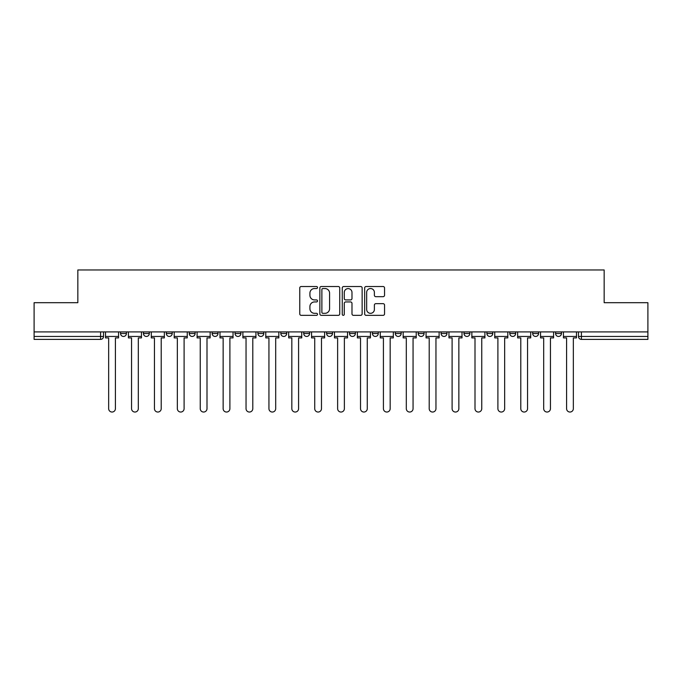 <?xml version="1.0" encoding="UTF-8"?>
<svg xmlns="http://www.w3.org/2000/svg" width="682" height="682" viewBox="0 0 682 682"><rect width="100%" height="100%" fill="white"/><g stroke="black" fill="none" stroke-linecap="round" stroke-linejoin="round"><path stroke-width="1.02" d="M317.514 287.531A1.006 1.006 0 0 0 316.508 286.525L301.205 286.525A1.441 1.441 0 0 0 299.765 287.966L299.765 313.899A1.441 1.441 0 0 0 301.205 315.34L316.508 315.34A1.006 1.006 0 0 0 317.514 314.325A1.006 1.006 0 0 0 316.508 313.319L314.53 313.319A4.612 4.612 0 0 1 309.918 308.707L309.918 306.55A4.612 4.612 0 0 1 314.53 301.938L316.508 301.938A1.006 1.006 0 0 0 317.514 300.933A1.006 1.006 0 0 0 316.508 299.927L314.53 299.927A4.612 4.612 0 0 1 309.918 295.315L309.918 293.149A4.612 4.612 0 0 1 314.53 288.546L316.508 288.546A1.006 1.006 0 0 0 317.514 287.531M509.786 331.904L509.786 333.515L515.66 333.515A2.933 2.933 0 0 1 512.719 336.448A2.933 2.933 0 0 1 509.786 333.515L509.786 331.904M486.888 331.904L486.888 333.515L492.762 333.515A2.933 2.933 0 0 1 489.829 336.448A2.933 2.933 0 0 1 486.888 333.515L486.888 331.904M372.406 331.904L372.406 333.515L378.28 333.515A2.933 2.933 0 0 1 375.347 336.448A2.933 2.933 0 0 1 372.406 333.515L372.406 331.904M303.72 331.904L303.72 333.515L309.594 333.515A2.933 2.933 0 0 1 306.653 336.448A2.933 2.933 0 0 1 303.72 333.515L303.72 331.904M257.924 331.904L257.924 333.515L263.798 333.515A2.933 2.933 0 0 1 260.865 336.448A2.933 2.933 0 0 1 257.924 333.515L257.924 331.904M235.034 331.904L235.034 333.515L240.899 333.515A2.933 2.933 0 0 1 237.967 336.448A2.933 2.933 0 0 1 235.034 333.515L235.034 331.904M189.238 333.515L189.238 331.904L189.238 333.515A2.933 2.933 0 0 0 192.171 336.448A2.933 2.933 0 0 1 189.238 333.515L195.112 333.515A2.933 2.933 0 0 1 192.171 336.448M143.442 333.515L143.442 331.904L143.442 333.515A2.933 2.933 0 0 0 146.383 336.448A2.933 2.933 0 0 1 143.442 333.515L149.315 333.515A2.933 2.933 0 0 1 146.383 336.448A2.933 2.933 0 0 0 149.315 333.515L149.315 331.904L149.315 333.515M383.105 296.679A1.441 1.441 0 0 0 384.546 295.238L384.546 287.966A1.441 1.441 0 0 0 383.105 286.525L366.106 286.525A1.441 1.441 0 0 0 364.665 287.966L364.665 313.899A1.441 1.441 0 0 0 366.106 315.34L383.105 315.34A1.441 1.441 0 0 0 384.546 313.899L384.546 305.11A1.441 1.441 0 0 0 383.105 303.669L375.825 303.669A1.441 1.441 0 0 0 374.384 305.11L374.384 309.466A3.853 3.853 0 0 1 370.531 313.319A3.853 3.853 0 0 1 366.677 309.466L366.677 292.399A3.853 3.853 0 0 1 370.531 288.546A3.853 3.853 0 0 1 374.384 292.399L374.384 295.238A1.441 1.441 0 0 0 375.825 296.679L383.105 296.679M34.1 331.904L34.1 302.689L77.842 302.689L77.842 269.961L604.158 269.961L604.158 302.689L647.9 302.689L647.9 331.904L34.1 331.904L34.1 336.448L103.519 336.448L103.519 331.904L103.519 336.448A2.933 2.933 0 0 1 100.586 339.389L34.1 339.389L34.1 336.448M339.738 287.966A1.441 1.441 0 0 0 338.298 286.525L321.299 286.525A1.441 1.441 0 0 0 319.858 287.966L319.858 313.899A1.441 1.441 0 0 0 321.299 315.34L338.298 315.34A1.441 1.441 0 0 0 339.738 313.899L339.738 287.966M343.702 286.525L360.701 286.525A1.441 1.441 0 0 1 362.142 287.966L362.142 313.899A1.441 1.441 0 0 1 360.701 315.34L353.429 315.34A1.441 1.441 0 0 1 351.989 313.899L351.989 303.379A1.441 1.441 0 0 0 350.548 301.938L345.714 301.938A1.441 1.441 0 0 0 344.274 303.379L344.274 314.325A1.006 1.006 0 0 1 343.268 315.34A1.006 1.006 0 0 1 342.262 314.325L342.262 287.966A1.441 1.441 0 0 1 343.702 286.525M578.481 331.904L578.481 336.448L647.9 336.448L647.9 339.389L581.414 339.389A2.933 2.933 0 0 1 578.481 336.448L578.481 331.904M647.9 331.904L647.9 336.448M555.583 331.904L555.583 333.515L561.448 333.515L561.448 331.904L561.448 333.515A2.933 2.933 0 0 1 558.515 336.448A2.933 2.933 0 0 1 555.583 333.515A2.933 2.933 0 0 0 558.515 336.448M538.558 333.515L538.558 331.904L538.558 333.515A2.933 2.933 0 0 1 535.617 336.448A2.933 2.933 0 0 1 532.685 333.515L538.558 333.515A2.933 2.933 0 0 1 535.617 336.448M532.685 331.904L532.685 333.515M515.66 331.904L515.66 333.515M492.762 331.904L492.762 333.515M469.864 331.904L469.864 333.515A2.933 2.933 0 0 1 466.931 336.448A2.933 2.933 0 0 1 463.999 333.515L469.864 333.515M463.999 331.904L463.999 333.515M446.966 331.904L446.966 333.515A2.933 2.933 0 0 1 444.033 336.448A2.933 2.933 0 0 1 441.101 333.515L446.966 333.515A2.933 2.933 0 0 1 444.033 336.448M441.101 331.904L441.101 333.515M424.076 331.904L424.076 333.515A2.933 2.933 0 0 1 421.135 336.448A2.933 2.933 0 0 1 418.202 333.515L424.076 333.515M418.202 331.904L418.202 333.515M401.178 331.904L401.178 333.515A2.933 2.933 0 0 1 398.237 336.448A2.933 2.933 0 0 1 395.304 333.515A2.933 2.933 0 0 0 398.237 336.448M395.304 331.904L395.304 333.515L401.178 333.515M378.28 331.904L378.28 333.515A2.933 2.933 0 0 1 375.347 336.448M355.382 331.904L355.382 333.515A2.933 2.933 0 0 1 352.449 336.448A2.933 2.933 0 0 1 349.516 333.515L355.382 333.515M349.516 331.904L349.516 333.515M332.484 331.904L332.484 333.515A2.933 2.933 0 0 1 329.551 336.448A2.933 2.933 0 0 1 326.618 333.515L332.484 333.515L332.484 331.904M326.618 331.904L326.618 333.515M309.594 331.904L309.594 333.515M286.696 331.904L286.696 333.515A2.933 2.933 0 0 1 283.763 336.448A2.933 2.933 0 0 1 280.822 333.515L286.696 333.515L286.696 331.904M280.822 331.904L280.822 333.515M263.798 333.515L263.798 331.904L263.798 333.515A2.933 2.933 0 0 1 260.865 336.448M240.899 333.515L240.899 331.904L240.899 333.515A2.933 2.933 0 0 1 237.967 336.448M218.001 331.904L218.001 333.515A2.933 2.933 0 0 1 215.069 336.448A2.933 2.933 0 0 1 212.136 333.515A2.933 2.933 0 0 0 215.069 336.448A2.933 2.933 0 0 0 218.001 333.515L218.001 331.904M212.136 331.904L212.136 333.515L218.001 333.515M195.112 331.904L195.112 333.515M172.214 331.904L172.214 333.515A2.933 2.933 0 0 1 169.281 336.448A2.933 2.933 0 0 1 166.34 333.515L172.214 333.515M166.34 331.904L166.34 333.515M126.417 331.904L126.417 333.515A2.933 2.933 0 0 1 123.485 336.448A2.933 2.933 0 0 1 120.552 333.515A2.933 2.933 0 0 0 123.485 336.448A2.933 2.933 0 0 0 126.417 333.515L126.417 331.904M120.552 331.904L120.552 333.515L126.417 333.515M322.884 288.546A1.006 1.006 0 0 0 321.878 289.552L321.878 312.313A1.006 1.006 0 0 0 322.884 313.319L324.973 313.319A4.612 4.612 0 0 0 329.585 308.707L329.585 293.149A4.612 4.612 0 0 0 324.973 288.546L322.884 288.546M351.989 292.467A3.853 3.853 0 0 0 348.135 288.614A3.853 3.853 0 0 0 344.274 292.467L344.274 298.486A1.441 1.441 0 0 0 345.714 299.927L350.548 299.927A1.441 1.441 0 0 0 351.989 298.486L351.989 292.467M105.505 336.448L105.505 337.914L108.66 337.914L108.66 408.663A3.376 3.376 0 0 0 112.036 412.039A3.376 3.376 0 0 0 115.411 408.663L115.411 337.914L118.566 337.914L118.566 336.448L105.505 336.448L105.505 331.904M118.566 336.448L118.566 331.904M128.404 336.448L128.404 337.914L131.558 337.914L131.558 408.663A3.376 3.376 0 0 0 134.934 412.039A3.376 3.376 0 0 0 138.31 408.663L138.31 337.914L141.464 337.914L141.464 336.448L128.404 336.448L128.404 331.904M141.464 336.448L141.464 331.904M151.293 336.448L151.293 337.914L154.456 337.914L154.456 408.663A3.376 3.376 0 0 0 157.832 412.039A3.376 3.376 0 0 0 161.208 408.663L161.208 337.914L164.362 337.914L164.362 336.448L151.293 336.448L151.293 331.904M164.362 336.448L164.362 331.904M174.191 336.448L174.191 337.914L177.346 337.914L177.346 408.663A3.376 3.376 0 0 0 180.721 412.039A3.376 3.376 0 0 0 184.097 408.663L184.097 337.914L187.26 337.914L187.26 336.448L174.191 336.448L174.191 331.904M187.26 336.448L187.26 331.904M197.089 336.448L197.089 337.914L200.244 337.914L200.244 408.663A3.376 3.376 0 0 0 203.62 412.039A3.376 3.376 0 0 0 206.996 408.663L206.996 337.914L210.15 337.914L210.15 336.448L197.089 336.448L197.089 331.904M210.15 336.448L210.15 331.904M219.988 336.448L219.988 337.914L223.142 337.914L223.142 408.663A3.376 3.376 0 0 0 226.518 412.039A3.376 3.376 0 0 0 229.894 408.663L229.894 337.914L233.048 337.914L233.048 336.448L219.988 336.448L219.988 331.904M233.048 336.448L233.048 331.904M242.886 336.448L242.886 337.914L246.04 337.914L246.04 408.663A3.376 3.376 0 0 0 249.416 412.039A3.376 3.376 0 0 0 252.792 408.663L252.792 337.914L255.946 337.914L255.946 336.448L242.886 336.448L242.886 331.904M255.946 336.448L255.946 331.904M265.775 336.448L265.775 337.914L268.938 337.914L268.938 408.663A3.376 3.376 0 0 0 272.314 412.039A3.376 3.376 0 0 0 275.69 408.663L275.69 337.914L278.844 337.914L278.844 336.448L265.775 336.448L265.775 331.904M278.844 336.448L278.844 331.904M288.674 336.448L288.674 337.914L291.828 337.914L291.828 408.663A3.376 3.376 0 0 0 295.204 412.039A3.376 3.376 0 0 0 298.58 408.663L298.58 337.914L301.742 337.914L301.742 336.448L288.674 336.448L288.674 331.904M301.742 336.448L301.742 331.904M311.572 336.448L311.572 337.914L314.726 337.914L314.726 408.663A3.376 3.376 0 0 0 318.102 412.039A3.376 3.376 0 0 0 321.478 408.663L321.478 337.914L324.632 337.914L324.632 336.448L311.572 336.448L311.572 331.904M324.632 336.448L324.632 331.904M334.47 336.448L334.47 337.914L337.624 337.914L337.624 408.663A3.376 3.376 0 0 0 341 412.039A3.376 3.376 0 0 0 344.376 408.663L344.376 337.914L347.53 337.914L347.53 336.448L334.47 336.448L334.47 331.904M347.53 336.448L347.53 331.904M357.368 336.448L357.368 337.914L360.522 337.914L360.522 408.663A3.376 3.376 0 0 0 363.898 412.039A3.376 3.376 0 0 0 367.274 408.663L367.274 337.914L370.428 337.914L370.428 336.448L357.368 336.448L357.368 331.904M370.428 336.448L370.428 331.904M380.258 336.448L380.258 337.914L383.42 337.914L383.42 408.663A3.376 3.376 0 0 0 386.796 412.039A3.376 3.376 0 0 0 390.172 408.663L390.172 337.914L393.326 337.914L393.326 336.448L380.258 336.448L380.258 331.904M393.326 336.448L393.326 331.904M403.156 336.448L403.156 337.914L406.31 337.914L406.31 408.663A3.376 3.376 0 0 0 409.686 412.039A3.376 3.376 0 0 0 413.062 408.663L413.062 337.914L416.225 337.914L416.225 336.448L403.156 336.448L403.156 331.904M416.225 336.448L416.225 331.904M426.054 336.448L426.054 337.914L429.208 337.914L429.208 408.663A3.376 3.376 0 0 0 432.584 412.039A3.376 3.376 0 0 0 435.96 408.663L435.96 337.914L439.114 337.914L439.114 336.448L426.054 336.448L426.054 331.904M439.114 336.448L439.114 331.904M448.952 336.448L448.952 337.914L452.106 337.914L452.106 408.663A3.376 3.376 0 0 0 455.482 412.039A3.376 3.376 0 0 0 458.858 408.663L458.858 337.914L462.012 337.914L462.012 336.448L448.952 336.448L448.952 331.904M462.012 336.448L462.012 331.904M471.85 336.448L471.85 337.914L475.004 337.914L475.004 408.663A3.376 3.376 0 0 0 478.38 412.039A3.376 3.376 0 0 0 481.756 408.663L481.756 337.914L484.911 337.914L484.911 336.448L471.85 336.448L471.85 331.904M484.911 336.448L484.911 331.904M494.74 336.448L494.74 337.914L497.903 337.914L497.903 408.663A3.376 3.376 0 0 0 501.279 412.039A3.376 3.376 0 0 0 504.654 408.663L504.654 337.914L507.809 337.914L507.809 336.448L494.74 336.448L494.74 331.904M507.809 336.448L507.809 331.904M517.638 336.448L517.638 337.914L520.792 337.914L520.792 408.663A3.376 3.376 0 0 0 524.168 412.039A3.376 3.376 0 0 0 527.544 408.663L527.544 337.914L530.707 337.914L530.707 336.448L517.638 336.448L517.638 331.904M530.707 336.448L530.707 331.904M540.536 336.448L540.536 337.914L543.69 337.914L543.69 408.663A3.376 3.376 0 0 0 547.066 412.039A3.376 3.376 0 0 0 550.442 408.663L550.442 337.914L553.596 337.914L553.596 336.448L540.536 336.448L540.536 331.904M553.596 336.448L553.596 331.904M563.434 336.448L563.434 337.914L566.589 337.914L566.589 408.663A3.376 3.376 0 0 0 569.964 412.039A3.376 3.376 0 0 0 573.34 408.663L573.34 337.914L576.495 337.914L576.495 336.448L563.434 336.448L563.434 331.904M576.495 336.448L576.495 331.904M100.586 331.904L100.586 339.389M581.414 331.904L581.414 339.389"/></g></svg>
